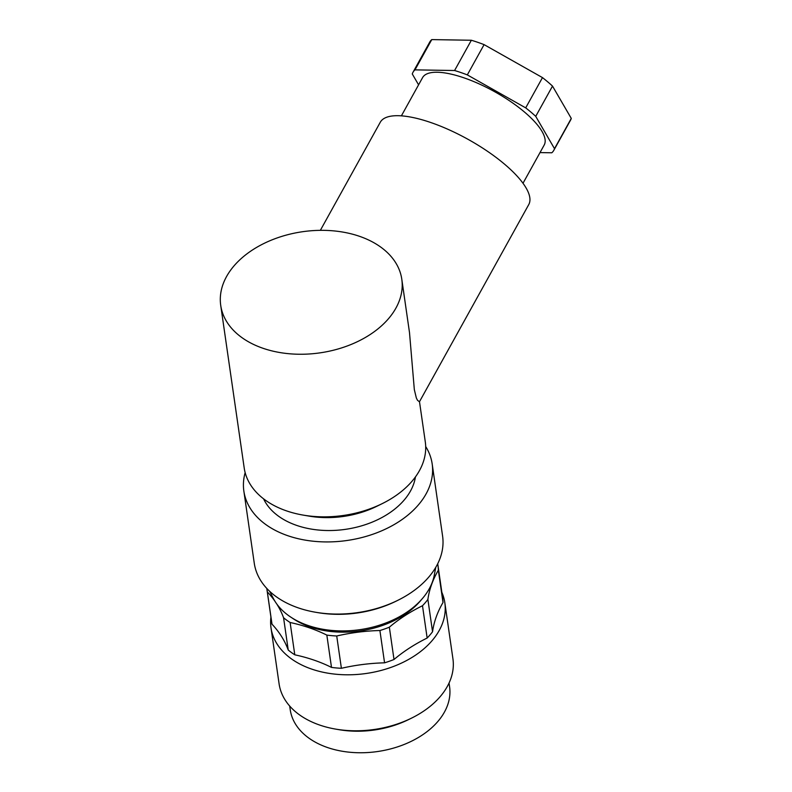 <?xml version="1.0" encoding="UTF-8"?>
<svg xmlns="http://www.w3.org/2000/svg" width="792" height="792" viewBox="0 0 792 792"><rect width="100%" height="100%" fill="white"/><g stroke="black" fill="none" stroke-linecap="round" stroke-linejoin="round"><path stroke-width="1.19" d="M452.925 658.756A87.823 58.747 171.8 0 1 411.464 718.166A87.823 58.747 171.8 0 1 335.679 729.115A87.823 58.747 171.8 0 1 319.77 725.086A87.823 58.747 -8.2 0 1 279.101 683.872L271.012 627.878A87.823 58.747 -8.2 0 0 311.682 669.091A87.823 58.747 171.8 0 0 403.9 661.914A87.823 58.747 171.8 0 0 444.837 602.762L452.925 658.756M441.867 592.406A87.823 58.747 171.8 0 1 444.837 602.762M289.694 706.058L290.228 709.741A80.497 53.846 -8.2 0 0 327.512 747.529A80.497 53.846 171.8 0 0 412.048 740.936A80.497 53.846 171.8 0 0 449.579 686.723L449.044 683.041M418.582 84.833L412.276 73.973A80.497 26.195 29 0 1 412.988 72.3L429.759 42.035A80.497 26.195 -151 0 1 431.759 39.6L414.978 69.864L454.588 70.518A80.497 26.195 -151 0 1 467.32 74.894L525.7 107.87L542.48 77.606A80.497 26.195 -151 0 1 552.509 86.09L535.729 116.355L554.509 148.678L571.279 118.414A80.497 26.195 -151 0 1 570.577 120.087L553.796 150.351A80.497 26.195 29 0 1 551.796 152.787L540.005 152.589M412.988 72.3A80.497 26.195 29 0 1 414.978 69.864M270.933 617.097A87.823 58.747 -8.2 0 0 271.012 627.878M554.509 148.678A80.497 26.195 29 0 1 553.796 150.351M438.342 570.21A86.358 57.767 -8.2 0 0 437.946 565.29L442.609 597.594A86.358 57.767 171.8 0 1 443.005 602.514L438.342 570.21A146.362 97.911 -8.2 0 0 427.888 599.455A86.358 57.767 -8.2 0 1 422.492 605.731A146.362 97.911 -8.2 0 0 389.347 627.185A86.358 57.767 -8.2 0 1 379.903 630.521A146.362 97.911 -8.2 0 0 336.729 635.986A86.358 57.767 -8.2 0 1 326.839 635.105A146.362 97.911 -8.2 0 0 290.12 622.502A86.358 57.767 -8.2 0 1 283.566 617.74A146.362 97.911 -8.2 0 0 276.735 603.94M266.825 588.456A86.358 57.767 -8.2 0 0 267.013 589.981L271.676 622.284A86.358 57.767 171.8 0 0 272.002 624.185A146.362 97.911 171.8 0 1 288.238 650.044A86.358 57.767 171.8 0 0 294.782 654.806A146.362 97.911 171.8 0 1 331.502 667.409A86.358 57.767 171.8 0 0 341.392 668.29A146.362 97.911 171.8 0 1 384.565 662.825A86.358 57.767 171.8 0 0 394.01 659.488A146.362 97.911 171.8 0 1 427.155 638.035A86.358 57.767 171.8 0 0 432.551 631.759A146.362 97.911 171.8 0 1 443.005 602.514M292.08 617.948A80.497 53.846 -8.2 0 0 310.098 626.927A80.497 53.846 -8.2 0 0 421.819 599.207M267.013 589.981A86.358 57.767 -8.2 0 0 267.33 591.881A146.362 97.911 -8.2 0 1 274.854 601.118M437.946 565.29A86.358 57.767 -8.2 0 0 437.699 563.775M269.676 591.327L273.359 598.455A83.427 55.806 -8.2 0 0 308.088 625.492A83.427 55.806 -8.2 0 0 434.263 575.21L435.768 567.329M432.551 631.759L427.888 599.455M427.155 638.035L422.492 605.731M394.01 659.488L389.347 627.185M384.565 662.825L379.903 630.521M341.392 668.29L336.729 635.986M331.502 667.409L326.839 635.105M294.782 654.806L290.12 622.502M288.238 650.044L283.566 617.74M272.002 624.185L267.33 591.881M315.572 612.256L317.552 612.592A90.743 60.707 -8.2 0 0 395.871 601.286L397.673 600.395A95.139 63.637 -8.2 0 0 442.589 536.036L432.175 463.894A95.139 63.637 171.8 0 1 387.823 527.967A95.139 63.637 171.8 0 1 287.922 535.748A95.139 63.637 -8.2 0 1 243.857 491.099L254.272 563.241A95.139 63.637 171.8 0 0 298.346 607.9A95.139 63.637 -8.2 0 0 315.572 612.256A95.139 63.637 -8.2 0 0 397.673 600.395M245.154 472.616A95.139 63.637 -8.2 0 0 243.857 491.099M525.7 107.87A80.497 26.195 29 0 1 535.729 116.355M415.444 476.903A78.309 52.381 171.8 0 1 296.782 525.442A78.309 52.381 171.8 0 1 263.578 498.841M425.69 446.53A95.139 63.637 171.8 0 1 432.175 463.894M419.493 401.702L425.284 441.807A91.476 61.192 171.8 0 1 382.09 503.692L376.675 506.355A78.309 52.381 171.8 0 1 309.098 516.117L303.148 515.097A91.476 61.192 171.8 0 1 286.575 510.899A91.476 61.192 171.8 0 1 244.203 467.963L220.72 305.375A91.476 61.192 171.8 0 1 263.36 243.758A91.476 61.192 171.8 0 1 359.42 236.283A91.476 61.192 -8.2 0 1 401.792 279.21L409.504 332.61M523.007 183.259L544.193 145.035A69.528 22.622 -151 0 0 463.924 77.824A69.528 22.622 -151 0 0 422.582 77.616L401.395 115.85M401.792 279.21A91.476 61.192 -8.2 0 1 359.152 340.827A91.476 61.192 -8.2 0 1 263.092 348.312A91.476 61.192 171.8 0 1 220.72 305.375M431.759 39.6L471.359 40.253L454.588 70.518M471.359 40.253A80.497 26.195 -151 0 1 484.09 44.629L467.32 74.894M552.509 86.09L571.279 118.414M320.354 230.343L380.269 122.265A84.892 27.621 29 0 1 399.505 115.741A84.892 27.621 29 0 1 430.749 122.513A84.892 27.621 29 0 1 528.759 204.574L419.443 401.792M484.09 44.629L542.48 77.606M382.09 503.692A91.476 61.192 171.8 0 1 303.148 515.097M409.504 332.62L414.335 389.664L416.344 397.99L417.483 400.257L419.433 401.792M411.464 718.166L408.454 719.641A80.497 53.846 171.8 0 1 338.986 729.679L335.679 729.115"/></g></svg>
